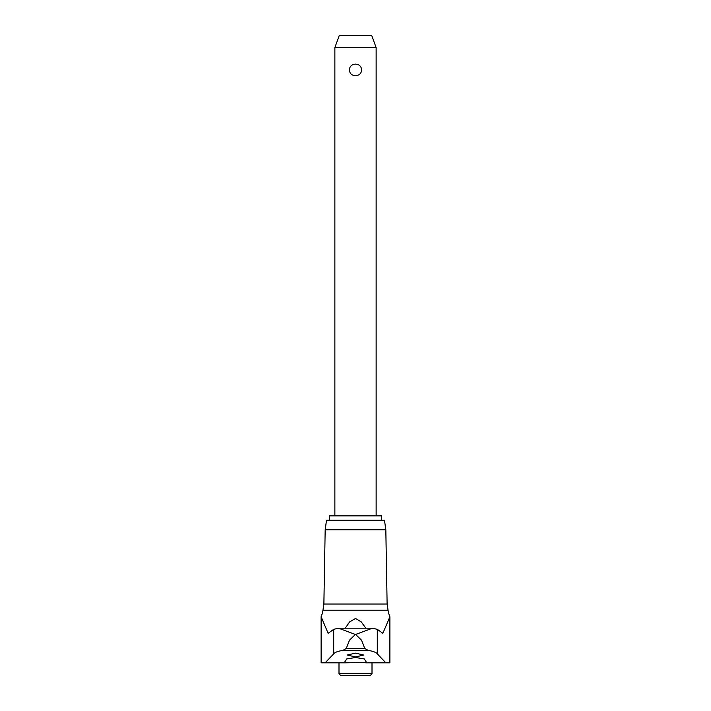 <?xml version="1.0" encoding="UTF-8"?>
<svg xmlns="http://www.w3.org/2000/svg" width="711" height="711" viewBox="0 0 711 711"><rect width="100%" height="100%" fill="white"/><g stroke="black" fill="none" stroke-linecap="round" stroke-linejoin="round"><path stroke-width="1.07" d="M385.824 529.819L325.176 529.819L326.509 520.292L384.491 520.292L385.824 529.819L387.122 604.03L323.878 604.03L322.945 610.225A27.098 27.098 0 0 1 321.114 616.748L321.114 662.821L325.158 662.821L333.699 653.862C334.668 652.414 337.725 651.249 342.88 650.369L346.23 648.512L349.483 640.184L355.376 634.461L338.525 628.195L333.708 629.333M377.292 629.333L372.475 628.195L355.624 634.461L361.517 640.184L364.77 648.503L368.12 650.369C373.284 651.258 376.341 652.422 377.301 653.862L385.842 662.821L389.886 662.821L389.886 616.748A27.098 27.098 0 0 1 388.055 610.225L322.945 610.225M372.413 628.195L338.587 628.195M333.699 653.862L333.699 629.333L328.135 633.305L321.114 616.748M346.737 658.919L355.5 657.515L364.263 658.919L366.503 662.403L345.173 662.821L344.542 662.288L346.737 658.919M345.208 628.195L349.652 621.974L355.5 618.437L361.348 621.974L365.792 628.195M349.981 621.627L347.688 624.329M355.5 656.946L347.244 655.044L355.5 653.133L363.756 655.044L355.5 656.946M338.996 673.717L372.004 673.717L370.271 675.45L340.729 675.45L338.996 673.717L338.996 662.821M329.273 515.884L381.727 515.884L381.727 520.221L329.273 520.221L329.273 515.884M334.863 47.601L339.254 35.55L371.746 35.55L376.137 47.601L334.863 47.601L334.863 515.884M355.5 75.713C351.794 75.446 349.723 73.517 349.305 69.909C349.723 66.31 351.794 64.372 355.5 64.106C359.206 64.372 361.277 66.31 361.695 69.909C361.277 73.517 359.206 75.446 355.5 75.713M389.886 616.748L382.865 633.305L377.301 629.333L377.301 653.862M385.842 662.821L365.827 662.821M345.173 662.821L325.158 662.821M364.77 648.512L346.23 648.512M321.443 616.748L321.443 662.821M389.557 616.748L389.557 662.821M368.12 650.369L342.88 650.369M387.122 604.03L388.055 610.225M325.176 529.819L323.878 604.03M376.137 47.601L376.137 515.884M372.004 662.821L372.004 673.717M372.475 628.195L338.525 628.195"/></g></svg>
